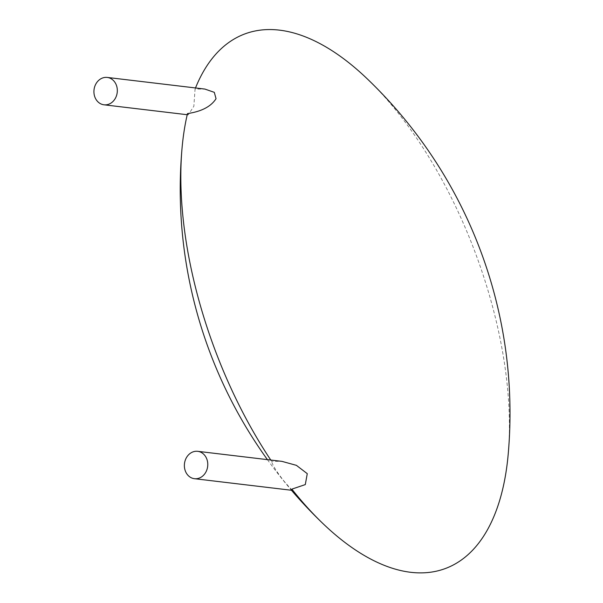 <?xml version="1.0" encoding="UTF-8"?>
<svg xmlns="http://www.w3.org/2000/svg" width="603" height="603" viewBox="0 0 603 603"><rect width="100%" height="100%" fill="white"/><g stroke="black" fill="none" stroke-linecap="round" stroke-linejoin="round"><path stroke-width="0.45" stroke-dasharray="3.02 2.26" d="M187.488 113.583L188.242 114.849L193.857 106.241L195.063 89.071L204.892 89.071M195.508 87.955A285.483 138.909 69.4 0 0 195.063 89.071M270.762 460.036A285.483 138.909 69.4 0 0 271.606 461.303L281.955 461.37M508.201 454.217A285.483 138.909 69.4 0 0 367.091 78.692M292.086 490.337L283.96 481.066C276.611 471.719 272.496 465.132 271.606 461.303M188.242 114.849L187.216 114.721M267.415 459.637A463.164 463.164 0 0 0 291.468 490.262"/><path stroke-width="0.9" d="M116.892 86.885A13.779 11.676 96.8 0 1 103.987 104.801A13.779 11.676 96.8 0 1 94.03 89.734A13.779 11.676 96.8 0 1 107.251 77.433A13.779 11.676 96.8 0 1 116.892 86.885M107.251 77.433L204.892 89.071L214.291 92.334L216.047 98.704C210.99 106.573 201.47 111.532 187.488 113.583A285.483 138.909 69.4 0 0 182.038 148.225A285.483 138.909 69.4 0 0 270.762 460.036M197.709 451.323A13.779 11.676 96.8 0 1 207.666 466.39A13.779 11.676 96.8 0 1 194.445 478.699A13.779 11.676 96.8 0 1 184.804 469.247A13.779 11.676 96.8 0 1 197.709 451.323L281.955 461.37L296.397 465.343L307.266 473.656L305.299 484.586L291.852 489.139A285.483 138.909 69.4 0 0 323.148 523.758A285.483 138.909 69.4 0 0 508.201 454.217A463.164 463.164 0 0 0 367.091 78.692A285.483 138.909 69.4 0 0 279.543 30.15A285.483 138.909 69.4 0 0 195.508 87.955M291.852 489.139L292.086 490.337L194.445 478.699M187.216 114.721L103.987 104.801M182.038 148.225A463.164 463.164 0 0 0 267.415 459.637M291.468 490.262A463.164 463.164 0 0 0 323.148 523.758"/></g></svg>
